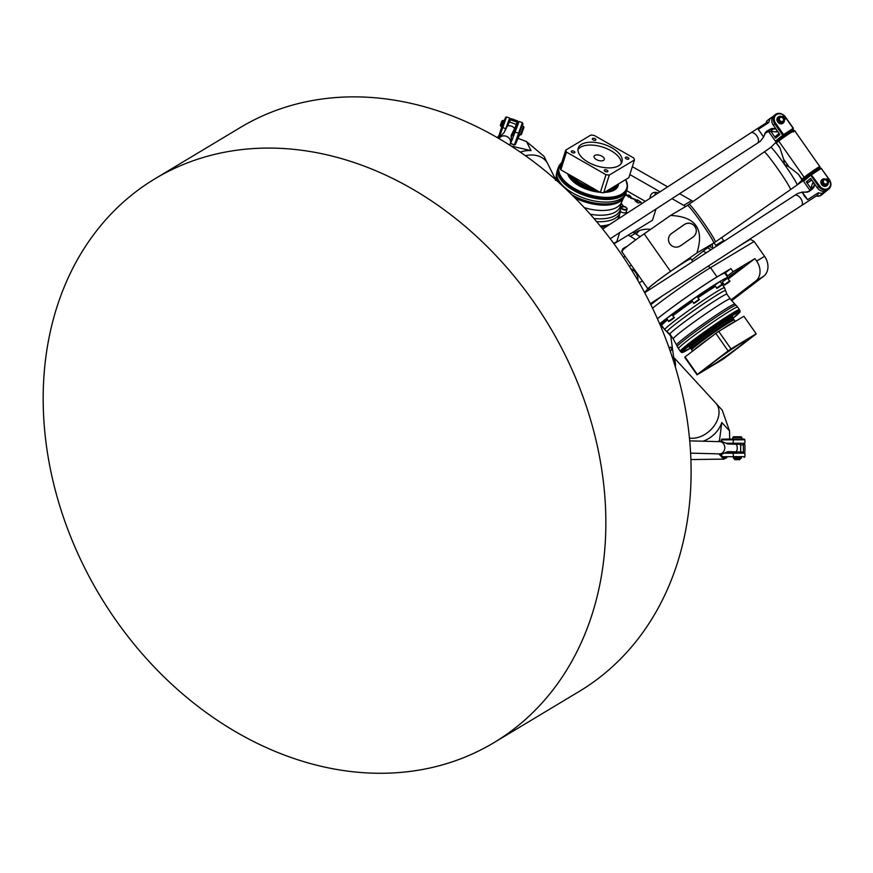 <?xml version="1.0" encoding="UTF-8"?>
<svg xmlns="http://www.w3.org/2000/svg" width="873" height="873" viewBox="0 0 873 873"><rect width="100%" height="100%" fill="white"/><g stroke="black" fill="none" stroke-linecap="round" stroke-linejoin="round"><path stroke-width="1.31" d="M634.955 200.659L637.879 201.194L637.432 199.873L641.251 202.372L637.967 202.994L634.955 200.659L637.868 201.227M637.432 199.906L641.24 202.405M630.579 197.451L636.101 199.852M630.535 198.062L635.326 199.59M625.821 193.457L626.203 194.188M625.843 193.391L626.225 194.155L625.395 194.57M625.199 195.148L629.226 195.388M628.909 195.585L630.895 196.774L628.964 197.189L628.036 196.731L629.935 196.501L625.199 195.116L629.127 195.181L630.906 196.741M628.036 196.731L629.935 196.501M735.47 272.289L736.681 271.863L734.52 273.62L742.028 268.109L733.255 274.504L735.47 272.289M740.675 269.059L733.331 274.406M734.717 273.347L736.681 271.47M728.704 277.538L741.777 268.404L728.704 277.538M741.122 268.895L740.5 269.408M729.544 277.101L728.333 277.789M734.444 273.38L727.787 278.094M728.769 277.963L728.038 278.629M727.853 278.542L728.868 277.941L728.006 278.76M740.293 268.939L742.508 267.476A10.312 0.557 -35.1 0 1 742.879 267.291L729.675 276.206A10.312 0.557 -35.1 0 1 730.57 275.53L733.025 273.74A10.312 0.557 -35.1 0 1 734.084 272.976L736.757 271.132A10.312 0.557 -35.1 0 1 737.794 270.434L740.151 268.884A10.312 0.557 -35.1 0 1 740.904 268.415L740.577 268.611M729.217 276.937L727.951 277.701M740.73 268.949L729.173 276.872M742.585 267.433L740.686 268.895M645.311 201.357L626.705 190.718M727.296 276.741A45.898 2.466 144.9 0 0 727.667 275.933A45.898 2.466 144.9 0 0 727.624 275.89L733.091 271.71L754.894 258.615L756.651 261.114A15.299 12.189 59 0 1 755.723 281.041L730.996 299.93M721.807 283.9L723.019 282.972M728.191 279.022L754.894 258.615M693.075 201.456A30.599 24.379 -121 0 0 691.634 200.583L679.598 193.697M667.649 186.866L632.347 166.667M724.154 241.199A15.299 12.189 59 0 1 723.673 240.544L721.611 237.609M731.639 300.738L763.657 276.272A15.299 12.189 -121 0 0 764.584 256.356L754.141 241.461L750.398 239.333L738.514 246.47M636.275 234.215A35.575 28.34 59 0 1 639.505 230.537M626.716 246.677A3.83 3.045 -121 0 0 625.625 247.026L623.475 248.314A3.83 3.045 59 0 1 625.112 247.965M655.612 192.355A7.65 6.089 -121 0 0 655.023 195.061M658.133 193.042A7.65 6.089 -121 0 0 652.633 193.053A7.65 6.089 -121 0 0 650.025 198.302M659.923 206.464A7.65 6.089 -121 0 0 660.512 206.17A7.65 6.089 -121 0 0 661.308 205.57M707.948 247.954A7.65 6.089 -121 0 0 711.331 249.514M709.651 246.612A5.162 4.114 -121 0 0 711.942 247.245A5.162 4.114 -121 0 0 712.554 247.179M712.237 248.936A7.65 6.089 -121 0 0 712.237 244.495M703.529 251.369A7.65 6.089 -121 0 0 706.639 252.559M652.447 220.269L613.992 243.818L652.447 220.269L656.016 209.007M670.977 335.647L670.409 335.658M714.016 242.847L715.74 245.302A15.299 12.189 -121 0 0 716.417 246.219M671.981 198.64L683.712 205.351A30.599 24.379 59 0 1 685.349 206.355M629.848 174.545L660.032 191.809M650.603 229.37A35.575 28.34 -121 0 0 635.293 232.513A35.575 28.34 -121 0 0 634.355 233.102M661.865 296.22A43.606 2.346 144.9 0 0 650.822 304.699M619.644 232.611L616.764 241.701A45.898 22.709 -162.4 0 1 613.599 243.272M652.513 308.169A45.898 2.466 -35.1 0 1 710.524 267.662L754.141 241.461M727.624 275.89L725.43 272.758L730.897 268.589L717.017 276.916A45.898 2.466 144.9 0 0 657.402 318.721M733.091 271.71L730.897 268.589M624.631 229.37L633.787 223.433M725.103 273.609A45.898 2.466 144.9 0 0 725.496 272.867M624.293 256.858A20.657 16.456 -121 0 0 623.606 257.557M644.318 292.051A20.657 16.456 -121 0 0 645.256 291.768M642.375 280.899A9.559 7.617 59 0 1 642.081 281.084L639.211 282.808M633.078 232.371L635.086 233.528A61.197 48.746 59 0 1 640.105 236.703M635.086 233.528L630.328 236.376A61.197 48.746 59 0 1 635.751 239.846M630.328 236.376L628.32 235.23M625.297 256.564A20.657 16.456 -121 0 0 623.377 257.219M644.514 292.411A20.657 16.456 -121 0 0 647.777 288.603M724.274 284.762L722.298 281.946L727.613 278.214L729.588 281.03L724.274 284.762C722.931 286.595 732.032 280.189 729.588 281.03M716.733 288.014L714.758 285.209L720.083 281.466L722.058 284.282L716.733 288.014C715.402 289.858 724.492 283.452 722.058 284.282M693.708 303.117L691.732 300.301L697.058 296.569L699.033 299.384L693.708 303.117C692.376 304.95 701.466 298.555 699.033 299.384M668.674 321.209L666.699 318.394L672.024 314.662L674 317.477L668.674 321.209C667.343 323.043 676.433 316.637 674 317.477M714.703 361.466A22.949 1.233 -35.1 0 1 734.335 347.541A22.949 1.233 -35.1 0 1 745.389 341.136A22.949 1.233 -35.1 0 1 727.307 355.333A22.949 1.233 -35.1 0 1 707.817 367.5A22.949 1.233 -35.1 0 1 714.703 361.466M727.984 351.393L730.494 349.724L727.984 351.393M749.012 338.757L751.522 337.098L749.012 338.757M723.27 358.421L725.79 356.762L723.27 358.421M702.241 371.058L704.762 369.388L702.241 371.058M756.171 333.781L743.883 316.277L718.719 331.391A36.142 1.942 144.9 0 0 715.838 333.377L685.032 356.915A36.142 1.942 144.9 0 0 684.748 357.352L697.036 374.855A36.142 1.942 -35.1 0 1 697.32 374.43L728.126 350.891A36.142 1.942 -35.1 0 1 731.007 348.905L756.171 333.781A36.142 1.942 -35.1 0 1 755.887 334.217L725.081 357.755A36.142 1.942 -35.1 0 1 722.2 359.741L697.036 374.855M685.032 356.915L697.32 374.43M715.838 333.377L728.126 350.891M718.719 331.391L731.007 348.905M657.424 318.787A45.134 2.423 -35.1 0 1 716.537 277.287A45.134 2.423 -35.1 0 1 724.852 273.249L727.918 277.625A45.134 2.423 -35.1 0 1 727.667 278.28M678.452 348.622L677.241 346.581A35.968 1.932 -35.1 0 1 677.273 346.352A35.968 1.932 -35.1 0 1 688.044 337.131A35.968 1.932 -35.1 0 1 717.519 316.179A35.968 1.932 -35.1 0 1 735.884 305.223A35.968 1.932 -35.1 0 1 736.114 305.266L737.62 307.1A36.142 1.942 -35.1 0 0 730.963 310.341A36.142 1.942 -35.1 0 0 689.299 339.117A36.142 1.942 -35.1 0 0 678.452 348.622L680.274 351.219A36.142 1.942 -35.1 0 1 691.132 341.714A36.142 1.942 -35.1 0 1 732.785 312.938A36.142 1.942 -35.1 0 1 739.442 309.697L739.922 310.613A36.011 1.932 -35.1 0 0 733.276 313.811A36.011 1.932 -35.1 0 0 691.765 342.478A36.011 1.932 -35.1 0 0 680.973 351.972L681.573 352.485A35.804 1.921 -35.1 0 1 692.311 343.034A35.804 1.921 -35.1 0 1 733.582 314.531A35.804 1.921 -35.1 0 1 740.184 311.345L732.884 318.383A35.433 1.91 -35.1 0 0 731.89 315.928A35.433 1.91 -35.1 0 0 692.66 343.154A35.433 1.91 -35.1 0 0 690.663 348.011L681.573 352.485M677.273 346.352L676.64 345.064A35.607 1.91 -35.1 0 1 676.553 344.988A35.607 1.91 -35.1 0 1 687.258 335.647A35.607 1.91 -35.1 0 1 717.551 314.16A35.607 1.91 -35.1 0 1 734.848 304.088A35.607 1.91 -35.1 0 1 734.891 304.186L735.884 305.223M697.909 297.791A36.535 1.964 -35.1 0 1 714.823 286.802A36.535 1.964 -35.1 0 1 715.565 286.355M721.491 283.485L721.502 283.485A36.535 1.964 -35.1 0 1 721.502 283.485A36.535 1.964 -35.1 0 1 721.545 283.529L724.514 287.741L726.925 294.179A34.811 1.866 -35.1 0 0 720.52 297.3A34.811 1.866 -35.1 0 0 680.394 325.018A34.811 1.866 -35.1 0 0 669.94 334.173L673.236 338.866A34.811 1.866 -35.1 0 1 683.679 329.699A34.811 1.866 -35.1 0 1 723.804 301.993A34.811 1.866 -35.1 0 1 730.221 298.872L734.848 304.088M724.514 287.741A36.535 1.964 -35.1 0 0 717.781 291.025A36.535 1.964 -35.1 0 0 675.68 320.096A36.535 1.964 -35.1 0 0 664.702 329.71L661.745 325.487A36.535 1.964 -35.1 0 1 661.723 325.433A36.535 1.964 -35.1 0 1 667.692 319.802M672.821 315.797A36.535 1.964 -35.1 0 1 692.562 301.48M659.65 323.861A45.134 2.423 -35.1 0 1 719.603 281.673A45.134 2.423 -35.1 0 1 727.918 277.625M722.866 282.765A45.134 2.423 -35.1 0 1 721.698 283.725M661.887 325.694A45.134 2.423 -35.1 0 1 660.73 326.382M620.91 207.872A3.252 1.604 17.6 0 0 622.274 209.214A3.252 1.604 17.6 0 0 627.065 209.193L626.159 212.041A3.252 1.604 -162.4 0 1 621.369 212.074A3.252 1.604 -162.4 0 1 620.507 211.441M621.325 163.349A22.949 11.349 17.6 0 0 602.621 147.079A22.949 11.349 17.6 0 0 577.959 149.599M588.195 162.192A22.949 11.349 -162.4 0 1 578.221 148.115A22.949 11.349 -162.4 0 1 603.527 144.231A22.949 11.349 -162.4 0 1 621.969 161.985A22.949 11.349 -162.4 0 1 588.195 162.192M596.412 159.563A5.358 2.652 17.6 0 0 604.291 159.519A5.358 2.652 17.6 0 0 599.991 155.372A5.358 2.652 17.6 0 0 594.087 156.278A5.358 2.652 17.6 0 0 596.412 159.563M572.099 152.502A1.877 0.928 -162.4 0 1 571.28 151.356A1.877 0.928 -162.4 0 1 573.354 151.029A1.877 0.928 -162.4 0 1 574.86 152.491A1.877 0.928 -162.4 0 1 572.099 152.502M593.116 139.876A1.877 0.928 -162.4 0 1 592.309 138.72A1.877 0.928 -162.4 0 1 594.382 138.403A1.877 0.928 -162.4 0 1 595.888 139.855A1.877 0.928 -162.4 0 1 593.116 139.876M626.137 158.766A1.877 0.928 -162.4 0 1 625.33 157.609A1.877 0.928 -162.4 0 1 627.403 157.293A1.877 0.928 -162.4 0 1 628.909 158.744A1.877 0.928 -162.4 0 1 626.137 158.766M605.12 171.392A1.877 0.928 -162.4 0 1 604.302 170.235A1.877 0.928 -162.4 0 1 606.375 169.919A1.877 0.928 -162.4 0 1 607.881 171.37A1.877 0.928 -162.4 0 1 605.12 171.392M565.715 150.145L560.095 167.889A36.142 17.886 17.6 0 0 560.826 169.82L600.351 192.431A36.142 17.886 17.6 0 0 603.68 192.813L628.844 177.699L634.475 159.955L609.299 175.069A36.142 17.886 -162.4 0 1 605.982 174.687L566.457 152.077A36.142 17.886 -162.4 0 1 565.715 150.145L590.89 135.02A36.142 17.886 -162.4 0 1 594.207 135.413L633.733 158.013A36.142 17.886 -162.4 0 1 634.475 159.955M603.68 192.813L609.299 175.069M600.351 192.431L605.982 174.687M560.826 169.82L566.457 152.077M627.436 186.222A36.011 17.809 -162.4 0 1 627.436 186.56A36.011 17.809 -162.4 0 1 609.376 198.498A36.011 17.809 -162.4 0 1 574.019 189.627A36.011 17.809 -162.4 0 1 559.593 165.062L557.978 168.303A36.142 17.875 -162.4 0 0 573.692 190.478A36.142 17.875 -162.4 0 0 626.89 190.139L624.653 196.141A35.968 17.787 -162.4 0 1 572.339 195.017A35.968 17.787 -162.4 0 1 571.673 194.624M557.912 181.693A35.968 17.787 -162.4 0 1 556.352 174.491L557.138 170.933A36.142 17.875 -162.4 0 0 572.863 193.119A36.142 17.875 -162.4 0 0 626.05 192.78M556.745 180.656A35.607 17.613 -162.4 0 1 556.177 176.782A35.607 17.613 -162.4 0 1 556.276 175.8M623.955 197.254A35.607 17.613 -162.4 0 1 623.475 198.116A35.607 17.613 -162.4 0 1 574.827 197.789M596.597 221.633A36.535 18.071 -162.4 0 0 620.266 212.292L618.913 216.58A36.535 18.071 -162.4 0 1 617.353 219.505M609.965 224.296A36.535 18.071 -162.4 0 1 600.198 225.954M621.26 203.474A45.134 22.327 -162.4 0 1 623.475 206.257M626.323 211.506A45.134 22.327 -162.4 0 1 626.901 213.307M473.21 233.386A328.957 262.02 -121 0 0 155.132 178.681A328.957 262.02 -121 0 0 99.893 595.593A328.957 262.02 -121 0 0 493.9 742.672A328.957 262.02 -121 0 0 473.21 233.386M155.132 178.681L240.381 127.48A328.957 262.02 59 0 1 558.458 182.184A328.957 262.02 59 0 1 579.148 691.471L493.9 742.672M670.071 350.695A1.877 1.037 89.2 0 0 670.486 350.859A1.877 1.037 89.2 0 0 671.501 348.96A1.877 1.037 89.2 0 0 670.442 347.094A1.877 1.037 89.2 0 0 669.569 348A1.877 1.037 89.2 0 0 669.438 348.884M674.48 358.181L715.718 403.031A22.993 16.391 137.4 0 1 713.798 426.34A22.993 16.391 137.4 0 1 689.441 438.06M674.556 359.578A22.993 16.391 137.4 0 1 675.342 366.976M674.556 359.698A22.949 16.369 137.4 0 1 675.32 366.9M729.675 438.999L729.533 430.891L722.2 410.124L716.329 403.752M720.039 453.905L721.371 456.361M722.473 457.474L726.478 457.583M726.849 457.594L723.903 459.122L718.817 453.873M719.319 441.64L721.796 422.477A22.949 16.369 -42.6 0 1 702.983 441.214M661.483 325.945L663.938 328.608M666.525 331.424L670.759 336.029L674.556 363.746M525.437 155.7A22.993 18.017 -26.5 0 1 533.272 155.045A22.993 18.017 -26.5 0 1 547.797 163.818L555.741 179.718M547.306 162.913L544.01 156.322L526.506 141.557L518.42 138.501M497.337 137.628L499.061 135.359M498.854 136.013L498.363 137.541M526.506 141.557L531.035 150.614L511.196 146.075M688.983 204.358A22.993 1.484 55.1 0 1 689.026 204.271L764.202 151.913A22.993 1.484 55.1 0 1 778.203 169.427A22.993 1.484 55.1 0 1 790.523 189.572A22.993 1.484 55.1 0 1 790.48 189.637L715.303 242.007A22.993 1.484 55.1 0 1 715.216 242.017M689.026 204.271A22.993 1.484 55.1 0 1 703.027 221.786A22.993 1.484 55.1 0 1 715.347 241.93A22.993 1.484 55.1 0 1 715.303 242.007M687.509 205.384L689.048 204.304A22.949 1.484 55.1 0 1 703.027 221.786A22.949 1.484 55.1 0 1 715.325 241.897A22.949 1.484 55.1 0 1 715.282 241.974L713.754 243.021A22.949 1.484 -124.9 0 0 713.765 242.989A22.949 1.484 -124.9 0 0 701.706 223.226A22.949 1.484 -124.9 0 0 687.531 205.373L687.346 205.395M668.729 237.565A7.65 7.628 -164.8 0 1 671.708 233.386L684.236 224.656A7.65 7.628 -164.8 0 1 696.021 232.862M671.741 233.266A7.65 7.628 15.2 0 0 671.741 245.75A7.65 7.628 15.2 0 0 680.514 245.771L693.053 237.041A7.65 7.628 15.2 0 0 693.053 224.557A7.65 7.628 15.2 0 0 684.268 224.536L671.708 233.386M806.947 177.525L806.608 177.044L818.296 169.209L819.856 166.645L794.594 130.623L793.262 130.372M818.296 169.209C824.243 164.408 810.831 173.018 805.146 177.656L802.287 179.827L801.861 179.129L804.175 177.339C810.199 172.33 824.887 162.815 818.405 167.987M803.618 180.405L797.082 184.956L802.287 179.827M793.197 132.052C799.581 126.792 784.892 136.177 778.76 141.11L776.413 142.866L775.955 142.31L778.814 140.138C784.543 135.468 797.889 126.901 791.975 131.692M775.955 142.31L770.761 147.439M801.861 179.129L798.359 174.131L789.017 166.885L784.423 164.331L783.594 159.159L779.927 147.864L776.413 142.866M692.813 261.54L690.892 258.812A25.623 1.375 144.9 0 0 669.798 271.929A25.623 1.375 144.9 0 0 648.923 288.145A25.623 1.375 144.9 0 0 648.934 288.254L649.785 289.465M649.174 288.592A26.779 1.44 -35.1 0 1 647.995 288.908A26.779 1.44 -35.1 0 1 670.497 271.361L696.883 252.984L713.754 243.021M670.497 271.361L644.176 233.844A26.779 1.44 144.9 0 0 621.663 251.391L647.995 288.908M691.765 260.067L713.765 242.989M644.176 233.844L670.562 215.467C695.716 216.559 704.5 229.064 696.883 252.984M687.433 205.471L670.562 215.467M512.44 139.615L511.829 139.396M511.414 141.47L519.151 121.5L522.381 122.667L514.437 144.678L515.332 144.602L518.944 133.187L522.872 123.671L522.403 125.93M510.519 143.259L514.415 144.973L515.332 144.602L519.631 134.693M522.872 123.671L522.381 122.667M510.389 143.521L514.415 144.973M498.81 138.48L506.547 116.96L505.576 117.418L501.724 126.967L498.188 138.12M506.547 116.96L509.821 118.128L509.788 118.924M504.616 131.496L509.821 118.128M520.373 134.955L518.944 134.442L522.065 125.799L523.494 126.323L520.373 134.955L521.377 134.497L523.964 127.316L521.377 134.497M504.234 120.07L501.571 127.447M502.859 120.496L501.888 120.954L500.338 125.265L500.786 126.247L502.859 120.496L503.437 120.703M523.964 127.316L523.494 126.323M510.487 119.175L509.559 118.848L509.035 119.612L504.987 130.775M513.891 135.053L513.138 134.78L517.285 122.602L517.82 121.827L518.671 122.144M811.879 180.111L808.278 182.446L806.336 181.89L810.624 178.332L817.215 187.717A7.65 6.34 50.4 0 0 827.418 190.15L828.903 188.917A7.65 6.34 50.4 0 0 829.35 179.565L821.253 168.38L829.143 179.642A6.886 5.707 -129.6 0 1 828.302 188.382A6.886 5.707 -129.6 0 1 819.561 185.862L810.897 174.251L803.629 180.264L803.531 181.235L810.799 175.222L810.897 174.251L820.478 168.031L821.449 168.314M808.278 182.446L811.595 179.707M779.12 133.427L775.813 136.166L775.628 138.109L779.916 134.562L773.336 125.177L774.82 123.955L782.721 135.206L775.453 141.219L768.687 131.583M780.036 139.178L787.49 133.198L790.065 132.15M820.478 168.031L821.253 168.38L810.799 175.222L818.699 186.484A7.65 6.34 50.4 0 0 828.903 188.917M823.446 193.413A7.65 6.34 -129.6 0 1 823.13 193.697L821.635 194.93A7.65 6.34 -129.6 0 1 816.331 195.967M809.926 190.347L803.531 181.235M810.897 188.382L806.336 181.89M823.13 193.697A7.65 6.34 -129.6 0 1 821.722 194.537M827.768 181.497L828.684 180.722A1.375 1.146 -129.6 0 1 828.597 182.402A1.375 1.146 50.4 0 0 828.586 182.413A1.375 1.146 50.4 0 0 828.215 183.221A3.918 3.252 -129.6 0 1 827.178 185.502A3.918 3.252 -129.6 0 1 822.18 184.552A3.918 3.252 -129.6 0 1 822.18 179.456A3.918 3.252 -129.6 0 1 825.291 179.052A1.375 1.146 50.4 0 0 826.218 179.02A1.375 1.146 -129.6 0 1 827.877 179.576L826.764 180.362M827.015 185.633A3.918 3.252 -129.6 0 1 826.851 185.774A3.918 3.252 -129.6 0 1 821.853 184.825A3.918 3.252 -129.6 0 1 821.853 179.729A3.918 3.252 -129.6 0 1 822.028 179.598M828.019 179.773L826.753 180.165M780.025 139.156L776.424 141.502L783.692 135.49L793.273 129.259L793.164 128.364L793.273 129.259L789.956 132.009M783.583 134.584L782.721 135.206L783.692 135.49L783.583 134.584L775.682 123.333A6.886 5.707 -129.6 0 1 776.523 114.592A6.886 5.707 -129.6 0 1 785.264 117.113L793.164 128.364L783.583 134.584M776.424 141.502L775.453 141.219M793.371 128.287L785.471 117.037A7.65 6.34 50.4 0 0 775.268 114.603A7.65 6.34 50.4 0 0 774.82 123.955L775.682 123.333M775.268 114.603L773.784 115.825A7.65 6.34 50.4 0 0 773.336 125.177M783.889 118.968L784.129 118.335L783.594 118.859M783.136 123.093A3.918 3.252 -129.6 0 1 782.972 123.235A3.918 3.252 -129.6 0 1 777.974 122.296A3.918 3.252 -129.6 0 1 777.974 117.2A3.918 3.252 -129.6 0 1 778.149 117.069M783.277 117.855L784.14 117.233L782.874 117.637M784.14 117.233L783.998 117.037A1.375 1.146 50.4 0 0 782.339 116.491A1.375 1.146 -129.6 0 1 781.411 116.513A3.918 3.252 50.4 0 0 778.301 116.927A3.918 3.252 50.4 0 0 778.301 122.013A3.918 3.252 50.4 0 0 783.31 122.962A3.918 3.252 50.4 0 0 784.336 120.681A1.375 1.146 -129.6 0 1 784.718 119.874L784.718 119.874A1.375 1.146 50.4 0 0 784.805 118.182L784.129 118.335M782.885 117.833L783.605 117.582M779.022 117.462A3.055 2.532 50.4 0 0 782.754 122.307A3.055 2.532 50.4 0 0 782.917 122.155M779.382 117.168A3.055 2.532 50.4 0 0 783.081 122.034A3.055 2.532 50.4 0 0 779.382 117.168M822.901 179.991A3.055 2.532 50.4 0 0 826.633 184.836A3.055 2.532 50.4 0 0 826.796 184.694M780.146 117.528A2.292 1.899 -129.6 0 1 783.507 119.437A2.292 1.899 -129.6 0 1 780.735 121.238A2.292 1.899 -129.6 0 1 780.146 117.528M823.261 179.707A3.055 2.532 50.4 0 0 826.96 184.563A3.055 2.532 50.4 0 0 823.261 179.707M824.025 180.056A2.292 1.899 -129.6 0 1 827.386 181.977A2.292 1.899 -129.6 0 1 824.614 183.767A2.292 1.899 -129.6 0 1 824.025 180.056M773.554 125.505A6.886 5.707 -129.6 0 1 773.063 124.774M775.628 138.109L770.946 131.452M818.492 189.179A6.886 5.707 -129.6 0 1 817.073 187.509M726.86 443.309L730.395 443.408M721.371 453.938L722.015 457.463L721.589 453.938M721.371 456.71L744.953 456.634L744.953 453.196L725.387 453.196M721.567 441.694L721.993 439.108L721.349 439.883L744.931 439.806L744.167 439.043L721.993 439.108M721.349 439.883L721.349 441.694M733.385 457.605L741.341 457.507M733.385 458.183L733.385 457.419L741.221 457.408L741.221 458.172L734.248 458.227M740.369 458.238L741.221 458.172M740.369 458.172L734.248 458.183L734.248 458.947L740.369 458.936L740.369 458.172M732.687 437.526L741.864 437.515L741.101 436.751L733.451 436.762L732.687 438.966M739.224 459.678L735.011 459.711L739.224 459.678M730.417 453.131L730.406 452.061L744.178 452.05L744.178 453.131M744.167 444.357L744.167 443.244L730.395 443.266L730.395 444.073M726.74 443.233L744.167 443.309M509.614 145.06L510.094 144.1A6.122 5.303 -153.1 0 0 507.027 136.603A6.122 5.303 -153.1 0 0 499.17 138.567A6.122 5.303 26.9 0 1 499.181 138.567A6.122 5.303 26.9 0 1 507.027 136.603A6.122 5.303 26.9 0 1 510.094 144.089A6.122 5.303 26.9 0 1 510.094 144.1L511.283 141.742L511.174 135.326L514.612 128.538A6.122 5.303 26.9 0 0 507.431 125.941L511.218 118.652L517.722 120.976L514.612 128.538M507.431 125.941L503.994 132.729L500.36 136.221L499.127 138.665M511.218 118.652L508.904 122.264M512.331 135.031L513.051 135.129L512.735 134.628A8.032 0.557 109.9 0 0 512.658 134.606A8.032 0.557 109.9 0 0 512.189 135.304L511.534 136.548M516.074 124.861L517.722 120.976M509.428 121.947L515.888 124.282M802.407 203.103A6.111 3.405 -123 0 0 800.661 198.367A6.122 3.416 57 0 1 801.349 205.69A6.122 3.416 -123 0 0 800.65 198.367A6.122 3.416 -123 0 0 794.681 195.421A6.122 3.416 57 0 1 794.692 195.421A6.122 3.416 57 0 1 800.661 198.367A6.111 3.405 -123 0 0 797.475 195.508M650.33 303.706L817.172 195.421A6.122 3.416 57 0 0 818.23 192.824L822.453 193.533L826.262 191.056A7.65 6.34 50.4 0 0 826.753 190.696A7.65 6.34 50.4 0 0 827.08 190.412M818.23 192.824L807.634 199.699L804.284 196.01L802.2 192.082L797.453 193.62L644.7 292.761M802.2 192.082L806.521 192.202A8.032 6.657 50.4 0 0 809.631 191.067L812.272 189.081A8.032 6.657 50.4 0 0 814.28 186.2L814.869 184.367M807.634 199.699L802.571 192.497M814.52 183.876L813.789 186.178A7.65 6.34 -129.6 0 1 812.065 188.764A7.65 6.34 -129.6 0 1 811.879 188.917L809.238 190.903A7.65 6.34 -129.6 0 1 806.27 191.984L802.418 192.267M825.258 191.231L822.18 193.217M809.882 190.412A7.65 6.34 50.4 0 0 810.81 188.633L812.305 183.952A7.65 6.34 -129.6 0 1 813.287 182.119M826.753 190.696L823.785 193.151A7.65 6.34 -129.6 0 1 823.294 193.511L819.474 195.989L822.453 193.533M610.227 238.722L757.469 143.161A6.122 3.416 -123 0 0 757 136.166A6.122 3.416 -123 0 0 750.802 132.892A6.122 3.416 57 0 1 750.813 132.882A6.122 3.416 57 0 1 757 136.166A6.122 3.416 57 0 1 757.469 143.15A6.122 3.416 57 0 1 757.469 143.161L760.241 141.361L763.569 137.028L758.277 129.357L768.873 122.482A6.122 3.416 57 0 0 766.625 122.624L750.813 132.882M758.528 140.575A6.111 3.405 -123 0 0 753.595 132.98M775.759 128.647L773.773 128.484A8.032 6.657 50.4 0 0 770.248 129.193L767.356 130.808A8.032 6.657 50.4 0 0 765.086 133.154L763.569 137.028M763.329 136.57L758.277 129.357M777.887 131.67A7.65 6.34 -129.6 0 1 775.748 131.856L770.673 131.43A7.65 6.34 50.4 0 0 767.323 132.118L765.425 133.165M763.515 136.832L765.239 133.504A7.65 6.34 -129.6 0 1 766.581 131.812A7.65 6.34 -129.6 0 1 767.389 131.266L770.292 129.651A7.65 6.34 -129.6 0 1 773.642 128.975L776.141 129.182M773.478 116.109L766.81 120.9L766.047 122.995M769.8 118.488L768.873 122.482M769.964 118.804L772.725 117.026M689.703 440.865L719.821 441.651A6.122 5.118 91.5 0 1 719.832 441.651A6.122 5.118 91.5 0 1 724.786 447.904A6.122 5.118 91.5 0 1 719.505 453.884A6.122 5.118 -88.5 0 0 724.776 447.904A6.122 5.118 -88.5 0 0 719.821 441.651A6.122 5.118 -88.5 0 0 719.658 441.651M690.587 453.131L722.364 453.96L727.776 451.647L736.135 451.865A6.122 5.118 91.5 0 0 736.125 444.215L740.195 444.237M736.125 444.215L727.766 443.997L722.517 441.727M743.687 444.859L740.348 444.914M740.195 451.887L736.135 451.865M740.675 444.63L740.686 451.505M730.406 452.105L727.525 451.843M630.852 268.775A9.559 7.617 59 0 1 631.517 269.059A9.559 7.617 59 0 1 637.825 280.386M624.424 248.543A3.361 2.684 -121 0 0 622.427 250.333M623.529 254.054A3.83 3.045 59 0 1 622.624 252.744M622.187 250.573A3.83 3.045 59 0 1 623.475 248.314L622.187 251.708M717.017 276.916L710.524 267.662L708.047 266.243M764.584 256.356L756.651 261.114M763.657 276.272L755.723 281.041M723.673 240.544L715.74 245.302M691.634 200.583L683.712 205.351M721.589 329.667A26.015 1.397 -35.1 0 1 730.592 323.894A26.015 1.397 -35.1 0 1 735.131 321.526M693.511 350.444A26.015 1.397 -35.1 0 1 700.615 344.595A26.015 1.397 -35.1 0 1 712.805 335.701M691.143 348.894A25.906 1.397 -35.1 0 1 698.935 342.096A25.906 1.397 -35.1 0 1 721 326.437A25.906 1.397 -35.1 0 1 733.56 319.136L732.665 318.078A25.786 1.386 -35.1 0 0 727.918 320.391A25.786 1.386 -35.1 0 0 698.204 340.917A25.786 1.386 -35.1 0 0 690.456 347.694L691.711 349.877A26.015 1.397 -35.1 0 1 699.524 343.034A26.015 1.397 -35.1 0 1 729.501 322.333A26.015 1.397 -35.1 0 1 734.291 319.998L735.295 321.428M690.456 347.694L690.357 347.552A25.786 1.386 -35.1 0 1 698.105 340.776A25.786 1.386 -35.1 0 1 727.82 320.249A25.786 1.386 -35.1 0 1 732.567 317.936L732.491 317.346L731.847 318.067M689.932 347.279A26.55 1.43 -35.1 0 1 697.265 340.383A26.55 1.43 -35.1 0 1 721.982 322.966A26.55 1.43 -35.1 0 1 732.458 317.445M664.702 329.71L667.081 331.729A35.76 1.921 -35.1 0 1 677.775 322.29A35.76 1.921 -35.1 0 1 708.756 300.323A35.76 1.921 -35.1 0 1 725.605 290.665M697.767 297.584A36.382 1.953 -35.1 0 1 714.583 286.66A36.382 1.953 -35.1 0 1 715.424 286.158M662.138 324.407L661.287 324.701L661.701 325.138A36.382 1.953 -35.1 0 1 667.55 319.605M672.679 315.589A36.382 1.953 -35.1 0 1 692.42 301.272M672.134 314.815A36.917 1.986 -35.1 0 1 691.874 300.498M697.221 296.809A36.917 1.986 -35.1 0 1 714.878 285.362M661.385 324.723A36.917 1.986 -35.1 0 1 667.005 318.82M650.865 304.655L650.603 303.99A33.305 1.79 -35.1 0 1 651.029 303.258M650.647 303.771A33.163 1.779 -35.1 0 1 650.832 303.378L650.603 303.99M620.867 207.228C624.773 206.334 626.847 206.988 627.065 209.193A3.252 1.604 17.6 0 0 626.661 207.981M621.892 206.475A3.252 1.604 17.6 0 0 620.878 207.174M622.58 208.778A2.87 1.419 -162.4 0 1 622.787 206.29A2.87 1.419 -162.4 0 1 626.825 208.603A2.87 1.419 -162.4 0 1 622.58 208.778M617.757 184.356A26.015 12.866 -162.4 0 1 610.936 188.459M591.665 187.466A26.015 12.866 -162.4 0 1 580.381 182.795A26.015 12.866 -162.4 0 1 572.142 176.291M594.557 189.114A25.906 12.811 -162.4 0 1 580.141 183.679A25.906 12.811 -162.4 0 1 570.527 175.375M617.975 184.236L617.724 184.683A25.906 12.811 -162.4 0 1 608.874 189.692M597.47 190.783A25.786 12.757 -162.4 0 1 579.847 184.792A25.786 12.757 -162.4 0 1 569.196 174.611M617.768 184.618L617.735 184.705A25.786 12.757 -162.4 0 0 617.757 184.629A25.786 12.757 -162.4 0 1 606.648 191.034M617.735 184.705A25.786 12.757 -162.4 0 1 606.375 191.198M597.819 190.98A25.786 12.757 -162.4 0 1 579.803 184.934A25.786 12.757 -162.4 0 1 569.054 174.524M600.089 192.278A26.55 13.128 -162.4 0 1 579.203 185.807A26.55 13.128 -162.4 0 1 567.657 173.727M618.564 183.876A26.55 13.128 -162.4 0 1 604.378 192.398M625.559 179.674A35.433 17.525 -162.4 0 1 613.806 196.818A35.433 17.525 -162.4 0 1 574.598 188.579A35.433 17.525 -162.4 0 1 561.666 162.913M626.89 190.139L627.436 185.884L625.679 179.598A35.804 17.711 -162.4 0 1 627.436 185.884A35.804 17.711 -162.4 0 1 609.485 197.756A35.804 17.711 -162.4 0 1 574.325 188.928A35.804 17.711 -162.4 0 1 559.975 164.506A35.804 17.711 -162.4 0 1 561.797 162.509L559.593 165.062A36.011 17.809 -162.4 0 1 559.789 164.79M623.475 198.116L621.882 201.499A34.811 17.22 -162.4 0 1 584.244 207.632M621.882 201.499L620.376 206.257A34.811 17.22 -162.4 0 1 590.203 214.212M620.638 205.45A35.76 17.689 -162.4 0 1 593.913 218.479M609.714 224.459A36.382 17.995 -162.4 0 1 600.286 226.074M619.394 215.053A36.917 18.257 -162.4 0 1 618.553 218.719M606.866 226.314A36.917 18.257 -162.4 0 1 601.115 227.089M729.533 430.891L721.796 422.477M718.228 441.607A28.689 20.461 -42.6 0 0 719.789 440.188M531.035 150.614A22.949 17.984 153.5 0 0 520.308 152.12M513.531 146.249A28.689 22.48 153.5 0 0 512.386 146.839M797.082 184.956A22.949 1.484 -124.9 0 0 784.423 164.331A22.949 1.484 -124.9 0 0 770.804 147.362L764.29 151.902M805.146 177.656L804.175 177.339L778.76 141.11L778.814 140.138M779.927 147.864A28.689 1.844 -124.9 0 0 775.835 142.768M783.594 159.159L789.017 166.885M802.156 180.285A28.689 1.844 -124.9 0 0 798.359 174.131M514.83 132.107L518.944 133.187M505.5 128.735L501.724 126.967M817.215 187.717L819.561 185.862M733.091 443.146L733.506 438.955M733.527 457.31L733.102 453.087M510.203 119.688L517.383 122.285M826.24 190.881L823.294 193.511M810.81 188.633L814.28 186.2M812.305 183.952L813.745 182.763M767.356 130.808L765.894 132.5M770.248 129.193L767.323 132.118M773.773 128.484L770.673 131.43M777.177 130.666L775.748 131.856M743.36 444.324L743.37 451.974M622.373 252.395L623.759 254.37M629.368 266.418L631.365 265.206M661.036 327.113L661.625 327.964M691.711 349.877L692.595 351.142M733.56 319.136L734.291 319.998M690.729 346.919L689.834 347.279L690.357 347.552M740.184 311.345L739.922 310.613M680.274 351.219L680.973 351.972M739.442 309.697L737.62 307.1M673.236 338.866L676.553 344.988M730.221 298.872L726.925 294.179M667.081 331.729L669.94 334.173M557.978 168.303L557.138 170.933M588.664 201.674L583.197 199.972M555.523 180.46L556.177 176.782M620.266 212.292L620.659 205.384M723.903 459.122L690.87 459.558M803.607 180.449L790.523 189.561M501.353 126.454L500.796 126.258M744.189 457.397L744.953 456.634M741.352 458.216L741.341 457.452M741.864 438.955L741.864 437.515M739.606 459.7L740.369 458.936M735.011 459.711L734.248 458.947M744.931 443.244L744.931 439.806M816.593 195.792L819.081 195.967M602.676 229.032L750.802 132.892M719.832 441.651L722.68 441.727M744.942 451.657L744.942 444.783"/></g></svg>
